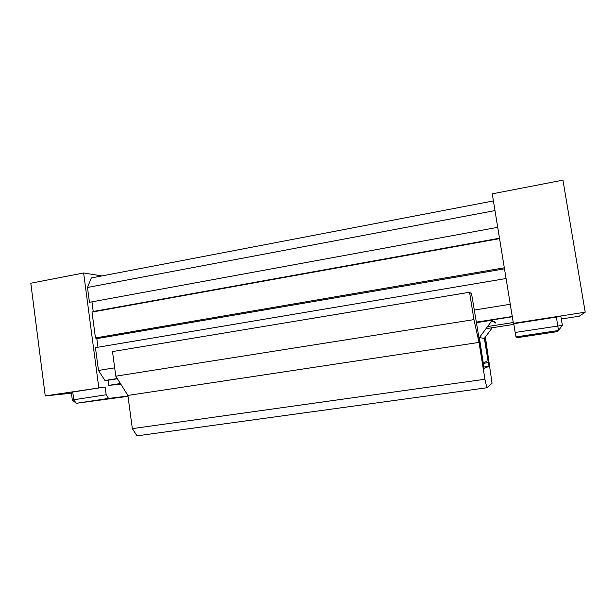 <?xml version="1.0" encoding="UTF-8"?>
<svg xmlns="http://www.w3.org/2000/svg" width="616" height="616" viewBox="0 0 616 616"><rect width="100%" height="100%" fill="white"/><g stroke="black" fill="none" stroke-linecap="round" stroke-linejoin="round"><path stroke-width="0.92" d="M510.271 304.265L474.166 310.071M114.668 367.844L98.468 370.447L104.92 380.48L117.263 378.54M476.106 322.176L512.266 316.501M506.075 278.524L95.449 347.655L98.468 370.447M493.416 200.931L91.322 277.955L87.487 287.464L494.987 210.587M513.744 323.7L515.176 332.471L562.362 325.364L558.489 330.484L556.387 317.094L513.744 323.7L513.382 323.331L585.2 312.197L579.186 316.231L561.299 318.988M515.992 336.906L517.579 337.614L556.579 331.739L558.489 330.484L515.992 336.906L515.176 332.471M105.151 387.002L106.183 394.771L72.318 400L76.238 403.311L73.743 399.715L72.742 392.022L105.151 387.002L45.245 395.919L71.433 393.224M128.013 396.334L76.238 403.311L108.57 398.429L106.183 394.771M108.57 398.429L127.966 396.026M513.86 324.378L486.001 328.69M513.251 322.538L487.61 326.526M120.405 383.545L108.716 385.362L120.836 384.23M513.382 323.331L492.253 193.84L562.947 180.149L585.2 312.197M562.362 325.364L560.891 316.524L556.387 317.094M101.917 275.93L83.63 272.988L30.8 283.221L45.245 395.919M72.318 400L71.317 392.353L72.742 392.022M83.63 272.988L98.776 387.618M104.92 380.48L108.031 380.226L108.716 385.362M97.967 347.231L96.828 338.654L95.457 337.938L92.03 312.096L93.232 311.504L91.953 301.84M87.487 287.464L89.451 302.302L497.72 227.327M95.457 337.938L504.319 267.791M92.03 312.096L499.561 238.631M93.232 311.504L499.499 238.215M96.828 338.654L504.489 268.838M512.312 316.763L476.153 322.438M117.402 378.763L108.031 380.226M476.191 322.699L491.73 320.266L491.83 320.844L479.363 337.63L483.421 364.064M483.599 364.041L484.846 363.594L484.7 362.154L486.871 361.438L487.164 362.77L484.792 363.117M487.164 362.77L488.242 362.385L484.376 338.346L492.284 327.72M479.363 337.63L484.376 338.346M491.83 320.844L495.741 323.069M491.73 320.266L495.657 322.538M486.856 387.757L137.022 435.851L132.34 428.628L484.938 379.256L486.856 387.757L492.045 383.252L485.362 337.021M132.34 428.628L127.889 395.441L479.025 342.411L484.938 379.256M127.889 395.441L115.777 376.184L473.935 319.619L479.025 342.411M115.777 376.184L112.497 351.574L469.554 292.254L473.935 319.619M483.899 367.028L489.019 366.297L484.13 368.476L471.571 293.886L469.554 292.254M489.019 366.297L484.499 338.176"/></g></svg>
